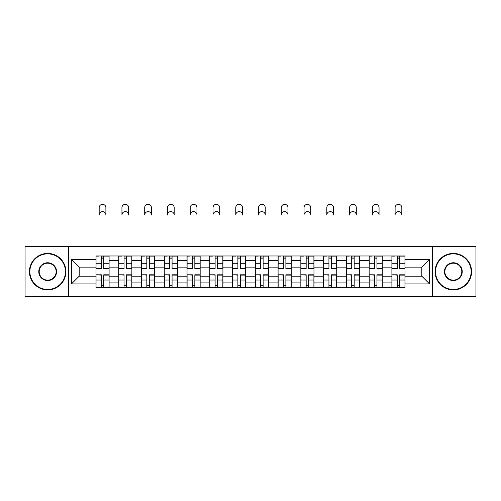 <?xml version="1.0" encoding="UTF-8"?>
<svg xmlns="http://www.w3.org/2000/svg" width="501" height="501" viewBox="0 0 501 501"><rect width="100%" height="100%" fill="white"/><g stroke="black" fill="none" stroke-linecap="round" stroke-linejoin="round"><path stroke-width="0.75" d="M432.463 296.686L475.95 296.686L475.95 246.636L25.05 246.636L25.05 296.686L432.463 296.686L432.463 246.636M118.731 287.342L118.731 260.42L109.099 260.42L109.099 287.342M109.099 260.42L109.099 255.973M118.731 260.42L118.731 255.973M131.863 255.973L131.863 287.342M141.495 287.342L141.495 255.973M154.627 255.973L154.627 287.342M164.259 287.342L164.259 255.973M177.392 255.973L177.392 287.342M187.023 287.342L187.023 255.973M200.156 255.973L200.156 287.342M209.787 287.342L209.787 255.973M222.92 255.973L222.92 287.342M232.552 287.342L232.552 255.973M245.684 255.973L245.684 287.342M255.316 287.342L255.316 255.973M268.448 255.973L268.448 287.342M278.08 287.342L278.08 255.973M291.213 255.973L291.213 287.342M300.844 287.342L300.844 255.973M313.977 255.973L313.977 287.342M323.608 287.342L323.608 255.973M336.741 255.973L336.741 287.342M346.373 287.342L346.373 255.973M359.505 255.973L359.505 287.342M369.137 287.342L369.137 255.973M382.269 255.973L382.269 287.342M391.901 287.342L391.901 255.973M391.901 276.183L382.269 276.183M369.137 276.183L359.505 276.183M346.373 276.183L336.741 276.183M323.608 276.183L313.977 276.183M300.844 276.183L291.213 276.183M278.08 276.183L268.448 276.183M255.316 276.183L245.684 276.183M232.552 276.183L222.92 276.183M209.787 276.183L200.156 276.183M187.023 276.183L177.392 276.183M164.259 276.183L154.627 276.183M141.495 276.183L131.863 276.183M118.731 276.183L109.099 276.183M391.901 267.133L382.269 267.133M369.137 267.133L359.505 267.133M346.373 267.133L336.741 267.133M323.608 267.133L313.977 267.133M300.844 267.133L291.213 267.133M278.08 267.133L268.448 267.133M255.316 267.133L245.684 267.133M232.552 267.133L222.92 267.133M209.787 267.133L200.156 267.133M187.023 267.133L177.392 267.133M164.259 267.133L154.627 267.133M141.495 267.133L131.863 267.133M118.731 267.133L109.099 267.133M79.189 276.183L95.967 276.183L95.967 267.133L79.189 267.133L79.189 276.183L71.455 283.917L71.455 259.399L95.967 259.399L95.967 267.133M405.033 267.133L405.033 276.183L421.811 276.183L421.811 267.133L405.033 267.133L405.033 255.973L95.967 255.973L95.967 259.399M405.033 259.399L429.545 259.399L429.545 283.917L405.033 283.917L405.033 276.183M95.967 276.183L95.967 287.342L405.033 287.342L405.033 283.917M95.967 283.917L71.455 283.917M68.537 296.686L68.537 246.636M103.776 285.157L101.296 285.157M101.296 258.159L103.776 258.159M126.54 285.157L124.06 285.157M124.06 258.159L126.54 258.159M149.304 285.157L146.824 285.157M146.824 258.159L149.304 258.159M172.068 285.157L169.589 285.157M169.589 258.159L172.068 258.159M194.833 285.157L192.353 285.157M192.353 258.159L194.833 258.159M217.597 285.157L215.117 285.157M215.117 258.159L217.597 258.159M240.361 285.157L237.875 285.157M237.875 258.159L240.361 258.159M263.125 285.157L260.639 285.157M260.639 258.159L263.125 258.159M285.883 285.157L283.403 285.157M283.403 258.159L285.883 258.159M308.647 285.157L306.167 285.157M306.167 258.159L308.647 258.159M331.411 285.157L328.932 285.157M328.932 258.159L331.411 258.159M354.176 285.157L351.696 285.157M351.696 258.159L354.176 258.159M376.94 285.157L374.46 285.157M374.46 258.159L376.94 258.159M399.704 285.157L397.224 285.157M397.224 258.159L399.704 258.159M71.455 259.399L79.189 267.133M421.811 276.183L429.545 283.917M421.811 267.133L429.545 259.399M105.893 214.967A3.357 3.357 0 0 0 102.536 211.61A3.357 3.357 0 0 0 99.179 214.967L99.179 207.671A3.357 3.357 0 0 1 102.536 204.314A3.357 3.357 0 0 1 105.893 207.671L105.893 214.967M103.776 268.21L109.03 268.523L103.776 268.523L103.776 256.117L109.03 256.117L106.112 256.117M109.03 268.21L109.03 256.117M101.296 258.015L103.776 258.015M98.96 256.117L96.042 256.117L96.042 268.523L101.296 268.523L101.296 256.117L105.893 255.973M96.042 256.117L99.179 255.973M101.296 275.105L96.042 274.798L101.296 274.798L101.296 287.198L96.042 287.198L98.96 287.198M96.042 275.105L96.042 287.198M103.776 285.301L101.296 285.301M106.112 287.198L109.03 287.198L109.03 274.798L103.776 274.798L103.776 287.198L99.179 287.198M109.03 287.198L105.893 287.198M128.657 214.967A3.357 3.357 0 0 0 125.3 211.61A3.357 3.357 0 0 0 121.943 214.967L121.943 207.671A3.357 3.357 0 0 1 125.3 204.314A3.357 3.357 0 0 1 128.657 207.671L128.657 214.967M126.54 268.21L131.794 268.523L126.54 268.523L126.54 256.117L131.794 256.117L128.876 256.117M131.794 268.21L131.794 256.117M124.06 258.015L126.54 258.015M121.724 256.117L118.806 256.117L118.806 268.523L124.06 268.523L124.06 256.117L128.657 255.973M118.806 256.117L121.943 255.973M151.421 214.967A3.357 3.357 0 0 0 148.064 211.61A3.357 3.357 0 0 0 144.708 214.967L144.708 207.671A3.357 3.357 0 0 1 148.064 204.314A3.357 3.357 0 0 1 151.421 207.671L151.421 214.967M149.304 268.21L154.559 268.523L149.304 268.523L149.304 256.117L154.559 256.117L151.64 256.117M154.559 268.21L154.559 256.117M146.824 258.015L149.304 258.015M144.488 256.117L141.57 256.117L141.57 268.523L146.824 268.523L146.824 256.117L151.421 255.973M141.57 256.117L144.708 255.973M124.06 275.105L118.806 274.798L124.06 274.798L124.06 287.198L118.806 287.198L121.724 287.198M118.806 275.105L118.806 287.198M126.54 285.301L124.06 285.301M128.876 287.198L131.794 287.198L131.794 274.798L126.54 274.798L126.54 287.198L121.943 287.198M131.794 287.198L128.657 287.198M146.824 275.105L141.57 274.798L146.824 274.798L146.824 287.198L141.57 287.198L144.488 287.198M141.57 275.105L141.57 287.198M149.304 285.301L146.824 285.301M151.64 287.198L154.559 287.198L154.559 274.798L149.304 274.798L149.304 287.198L144.708 287.198M154.559 287.198L151.421 287.198M47.67 289.459A17.804 17.804 0 0 0 65.468 271.661A17.804 17.804 0 0 0 47.67 253.857A17.804 17.804 0 0 0 29.866 271.661A17.804 17.804 0 0 0 47.67 289.459M47.67 253.418A18.243 18.243 0 0 1 65.907 271.661A18.243 18.243 0 0 1 47.67 289.897A18.243 18.243 0 0 1 29.427 271.661A18.243 18.243 0 0 1 47.67 253.418M47.67 280.56A8.899 8.899 0 0 1 38.765 271.661A8.899 8.899 0 0 1 47.67 262.756A8.899 8.899 0 0 1 56.569 271.661A8.899 8.899 0 0 1 47.67 280.56M47.67 263.194A8.461 8.461 0 0 0 39.203 271.661A8.461 8.461 0 0 0 47.67 280.122A8.461 8.461 0 0 0 56.131 271.661A8.461 8.461 0 0 0 47.67 263.194M453.33 289.459A17.804 17.804 0 0 0 471.134 271.661A17.804 17.804 0 0 0 453.33 253.857A17.804 17.804 0 0 0 435.532 271.661A17.804 17.804 0 0 0 453.33 289.459M453.33 253.418A18.243 18.243 0 0 1 471.573 271.661A18.243 18.243 0 0 1 453.33 289.897A18.243 18.243 0 0 1 435.093 271.661A18.243 18.243 0 0 1 453.33 253.418M453.33 280.56A8.899 8.899 0 0 1 444.431 271.661A8.899 8.899 0 0 1 453.33 262.756A8.899 8.899 0 0 1 462.235 271.661A8.899 8.899 0 0 1 453.33 280.56M453.33 263.194A8.461 8.461 0 0 0 444.869 271.661A8.461 8.461 0 0 0 453.33 280.122A8.461 8.461 0 0 0 461.797 271.661A8.461 8.461 0 0 0 453.33 263.194M174.185 214.967A3.357 3.357 0 0 0 170.828 211.61A3.357 3.357 0 0 0 167.472 214.967L167.472 207.671A3.357 3.357 0 0 1 170.828 204.314A3.357 3.357 0 0 1 174.185 207.671L174.185 214.967M172.068 268.21L177.323 268.523L172.068 268.523L172.068 256.117L177.323 256.117L174.404 256.117M177.323 268.21L177.323 256.117M169.589 258.015L172.068 258.015M167.253 256.117L164.334 256.117L164.334 268.523L169.589 268.523L169.589 256.117L174.185 255.973M164.334 256.117L167.472 255.973M196.949 214.967A3.357 3.357 0 0 0 193.593 211.61A3.357 3.357 0 0 0 190.236 214.967L190.236 207.671A3.357 3.357 0 0 1 193.593 204.314A3.357 3.357 0 0 1 196.949 207.671L196.949 214.967M194.833 268.21L200.087 268.523L194.833 268.523L194.833 256.117L200.087 256.117L197.162 256.117M200.087 268.21L200.087 256.117M192.353 258.015L194.833 258.015M190.017 256.117L187.098 256.117L187.098 268.523L192.353 268.523L192.353 256.117L196.949 255.973M187.098 256.117L190.236 255.973M219.707 214.967A3.357 3.357 0 0 0 216.357 211.61A3.357 3.357 0 0 0 213 214.967L213 207.671A3.357 3.357 0 0 1 216.357 204.314A3.357 3.357 0 0 1 219.707 207.671L219.707 214.967M217.597 268.21L222.845 268.523L217.597 268.523L217.597 256.117L222.845 256.117L219.926 256.117M222.845 268.21L222.845 256.117M215.117 258.015L217.597 258.015M212.781 256.117L209.863 256.117L209.863 268.523L215.117 268.523L215.117 256.117L219.707 255.973M209.863 256.117L213 255.973M169.589 275.105L164.334 274.798L169.589 274.798L169.589 287.198L164.334 287.198L167.253 287.198M164.334 275.105L164.334 287.198M172.068 285.301L169.589 285.301M174.404 287.198L177.323 287.198L177.323 274.798L172.068 274.798L172.068 287.198L167.472 287.198M177.323 287.198L174.185 287.198M192.353 275.105L187.098 274.798L192.353 274.798L192.353 287.198L187.098 287.198L190.017 287.198M187.098 275.105L187.098 287.198M194.833 285.301L192.353 285.301M197.162 287.198L200.087 287.198L200.087 274.798L194.833 274.798L194.833 287.198L190.236 287.198M200.087 287.198L196.949 287.198M215.117 275.105L209.863 274.798L215.117 274.798L215.117 287.198L209.863 287.198L212.781 287.198M209.863 275.105L209.863 287.198M217.597 285.301L215.117 285.301M219.926 287.198L222.845 287.198L222.845 274.798L217.597 274.798L217.597 287.198L213 287.198M222.845 287.198L219.707 287.198M242.471 214.967A3.357 3.357 0 0 0 239.121 211.61A3.357 3.357 0 0 0 235.764 214.967L235.764 207.671A3.357 3.357 0 0 1 239.121 204.314A3.357 3.357 0 0 1 242.471 207.671L242.471 214.967M240.361 268.21L245.609 268.523L240.361 268.523L240.361 256.117L245.609 256.117L242.691 256.117M245.609 268.21L245.609 256.117M237.875 258.015L240.361 258.015M235.545 256.117L232.627 256.117L232.627 268.523L237.875 268.523L237.875 256.117L242.471 255.973M232.627 256.117L235.764 255.973M237.875 275.105L232.627 274.798L237.875 274.798L237.875 287.198L232.627 287.198L235.545 287.198M232.627 275.105L232.627 287.198M240.361 285.301L237.875 285.301M242.691 287.198L245.609 287.198L245.609 274.798L240.361 274.798L240.361 287.198L235.764 287.198M245.609 287.198L242.471 287.198M265.236 214.967A3.357 3.357 0 0 0 261.879 211.61A3.357 3.357 0 0 0 258.529 214.967L258.529 207.671A3.357 3.357 0 0 1 261.879 204.314A3.357 3.357 0 0 1 265.236 207.671L265.236 214.967M263.125 268.21L268.373 268.523L263.125 268.523L263.125 256.117L268.373 256.117L265.455 256.117M268.373 268.21L268.373 256.117M260.639 258.015L263.125 258.015M258.309 256.117L255.391 256.117L255.391 268.523L260.639 268.523L260.639 256.117L265.236 255.973M255.391 256.117L258.529 255.973M260.639 275.105L255.391 274.798L260.639 274.798L260.639 287.198L255.391 287.198L258.309 287.198M255.391 275.105L255.391 287.198M263.125 285.301L260.639 285.301M265.455 287.198L268.373 287.198L268.373 274.798L263.125 274.798L263.125 287.198L258.529 287.198M268.373 287.198L265.236 287.198M288 214.967A3.357 3.357 0 0 0 284.643 211.61A3.357 3.357 0 0 0 281.293 214.967L281.293 207.671A3.357 3.357 0 0 1 284.643 204.314A3.357 3.357 0 0 1 288 207.671L288 214.967M285.883 268.21L291.137 268.523L285.883 268.523L285.883 256.117L291.137 256.117L288.219 256.117M291.137 268.21L291.137 256.117M283.403 258.015L285.883 258.015M281.074 256.117L278.155 256.117L278.155 268.523L283.403 268.523L283.403 256.117L288 255.973M278.155 256.117L281.293 255.973M283.403 275.105L278.155 274.798L283.403 274.798L283.403 287.198L278.155 287.198L281.074 287.198M278.155 275.105L278.155 287.198M285.883 285.301L283.403 285.301M288.219 287.198L291.137 287.198L291.137 274.798L285.883 274.798L285.883 287.198L281.293 287.198M291.137 287.198L288 287.198M310.764 214.967A3.357 3.357 0 0 0 307.407 211.61A3.357 3.357 0 0 0 304.051 214.967L304.051 207.671A3.357 3.357 0 0 1 307.407 204.314A3.357 3.357 0 0 1 310.764 207.671L310.764 214.967M308.647 268.21L313.902 268.523L308.647 268.523L308.647 256.117L313.902 256.117L310.983 256.117M313.902 268.21L313.902 256.117M306.167 258.015L308.647 258.015M303.838 256.117L300.913 256.117L300.913 268.523L306.167 268.523L306.167 256.117L310.764 255.973M300.913 256.117L304.051 255.973M306.167 275.105L300.913 274.798L306.167 274.798L306.167 287.198L300.913 287.198L303.838 287.198M300.913 275.105L300.913 287.198M308.647 285.301L306.167 285.301M310.983 287.198L313.902 287.198L313.902 274.798L308.647 274.798L308.647 287.198L304.051 287.198M313.902 287.198L310.764 287.198M333.528 214.967A3.357 3.357 0 0 0 330.172 211.61A3.357 3.357 0 0 0 326.815 214.967L326.815 207.671A3.357 3.357 0 0 1 330.172 204.314A3.357 3.357 0 0 1 333.528 207.671L333.528 214.967M331.411 268.21L336.666 268.523L331.411 268.523L331.411 256.117L336.666 256.117L333.747 256.117M336.666 268.21L336.666 256.117M328.932 258.015L331.411 258.015M326.596 256.117L323.677 256.117L323.677 268.523L328.932 268.523L328.932 256.117L333.528 255.973M323.677 256.117L326.815 255.973M328.932 275.105L323.677 274.798L328.932 274.798L328.932 287.198L323.677 287.198L326.596 287.198M323.677 275.105L323.677 287.198M331.411 285.301L328.932 285.301M333.747 287.198L336.666 287.198L336.666 274.798L331.411 274.798L331.411 287.198L326.815 287.198M336.666 287.198L333.528 287.198M356.292 214.967A3.357 3.357 0 0 0 352.936 211.61A3.357 3.357 0 0 0 349.579 214.967L349.579 207.671A3.357 3.357 0 0 1 352.936 204.314A3.357 3.357 0 0 1 356.292 207.671L356.292 214.967M354.176 268.21L359.43 268.523L354.176 268.523L354.176 256.117L359.43 256.117L356.512 256.117M359.43 268.21L359.43 256.117M351.696 258.015L354.176 258.015M349.36 256.117L346.442 256.117L346.442 268.523L351.696 268.523L351.696 256.117L356.292 255.973M346.442 256.117L349.579 255.973M351.696 275.105L346.442 274.798L351.696 274.798L351.696 287.198L346.442 287.198L349.36 287.198M346.442 275.105L346.442 287.198M354.176 285.301L351.696 285.301M356.512 287.198L359.43 287.198L359.43 274.798L354.176 274.798L354.176 287.198L349.579 287.198M359.43 287.198L356.292 287.198M379.057 214.967A3.357 3.357 0 0 0 375.7 211.61A3.357 3.357 0 0 0 372.343 214.967L372.343 207.671A3.357 3.357 0 0 1 375.7 204.314A3.357 3.357 0 0 1 379.057 207.671L379.057 214.967M376.94 268.21L382.194 268.523L376.94 268.523L376.94 256.117L382.194 256.117L379.276 256.117M382.194 268.21L382.194 256.117M374.46 258.015L376.94 258.015M372.124 256.117L369.206 256.117L369.206 268.523L374.46 268.523L374.46 256.117L379.057 255.973M369.206 256.117L372.343 255.973M374.46 275.105L369.206 274.798L374.46 274.798L374.46 287.198L369.206 287.198L372.124 287.198M369.206 275.105L369.206 287.198M376.94 285.301L374.46 285.301M379.276 287.198L382.194 287.198L382.194 274.798L376.94 274.798L376.94 287.198L372.343 287.198M382.194 287.198L379.057 287.198M401.821 214.967A3.357 3.357 0 0 0 398.464 211.61A3.357 3.357 0 0 0 395.107 214.967L395.107 207.671A3.357 3.357 0 0 1 398.464 204.314A3.357 3.357 0 0 1 401.821 207.671L401.821 214.967M399.704 268.21L404.958 268.523L399.704 268.523L399.704 256.117L404.958 256.117L402.04 256.117M404.958 268.21L404.958 256.117M397.224 258.015L399.704 258.015M394.888 256.117L391.97 256.117L391.97 268.523L397.224 268.523L397.224 256.117L401.821 255.973M391.97 256.117L395.107 255.973M397.224 275.105L391.97 274.798L397.224 274.798L397.224 287.198L391.97 287.198L394.888 287.198M391.97 275.105L391.97 287.198M399.704 285.301L397.224 285.301M402.04 287.198L404.958 287.198L404.958 274.798L399.704 274.798L399.704 287.198L395.107 287.198M404.958 287.198L401.821 287.198M369.137 260.42L359.505 260.42M346.373 260.42L336.741 260.42M323.608 260.42L313.977 260.42M300.844 260.42L291.213 260.42M278.08 260.42L268.448 260.42M255.316 260.42L245.684 260.42M232.552 260.42L222.92 260.42M209.787 260.42L200.156 260.42M187.023 260.42L177.392 260.42M164.259 260.42L154.627 260.42M141.495 260.42L131.863 260.42M391.901 260.42L382.269 260.42M369.137 282.896L359.505 282.896M346.373 282.896L336.741 282.896M323.608 282.896L313.977 282.896M300.844 282.896L291.213 282.896M278.08 282.896L268.448 282.896M255.316 282.896L245.684 282.896M232.552 282.896L222.92 282.896M209.787 282.896L200.156 282.896M187.023 282.896L177.392 282.896M164.259 282.896L154.627 282.896M141.495 282.896L131.863 282.896M118.731 282.896L109.099 282.896M391.901 282.896L382.269 282.896M103.776 263.288L109.03 263.288M96.042 268.21L101.296 268.21M96.042 263.288L101.296 263.288M101.296 280.034L96.042 280.034M109.03 275.105L103.776 275.105M109.03 280.034L103.776 280.034M126.54 263.288L131.794 263.288M118.806 268.21L124.06 268.21M118.806 263.288L124.06 263.288M149.304 263.288L154.559 263.288M141.57 268.21L146.824 268.21M141.57 263.288L146.824 263.288M124.06 280.034L118.806 280.034M131.794 275.105L126.54 275.105M131.794 280.034L126.54 280.034M146.824 280.034L141.57 280.034M154.559 275.105L149.304 275.105M154.559 280.034L149.304 280.034M172.068 263.288L177.323 263.288M164.334 268.21L169.589 268.21M164.334 263.288L169.589 263.288M194.833 263.288L200.087 263.288M187.098 268.21L192.353 268.21M187.098 263.288L192.353 263.288M217.597 263.288L222.845 263.288M209.863 268.21L215.117 268.21M209.863 263.288L215.117 263.288M169.589 280.034L164.334 280.034M177.323 275.105L172.068 275.105M177.323 280.034L172.068 280.034M192.353 280.034L187.098 280.034M200.087 275.105L194.833 275.105M200.087 280.034L194.833 280.034M215.117 280.034L209.863 280.034M222.845 275.105L217.597 275.105M222.845 280.034L217.597 280.034M240.361 263.288L245.609 263.288M232.627 268.21L237.875 268.21M232.627 263.288L237.875 263.288M237.875 280.034L232.627 280.034M245.609 275.105L240.361 275.105M245.609 280.034L240.361 280.034M263.125 263.288L268.373 263.288M255.391 268.21L260.639 268.21M255.391 263.288L260.639 263.288M260.639 280.034L255.391 280.034M268.373 275.105L263.125 275.105M268.373 280.034L263.125 280.034M285.883 263.288L291.137 263.288M278.155 268.21L283.403 268.21M278.155 263.288L283.403 263.288M283.403 280.034L278.155 280.034M291.137 275.105L285.883 275.105M291.137 280.034L285.883 280.034M308.647 263.288L313.902 263.288M300.913 268.21L306.167 268.21M300.913 263.288L306.167 263.288M306.167 280.034L300.913 280.034M313.902 275.105L308.647 275.105M313.902 280.034L308.647 280.034M331.411 263.288L336.666 263.288M323.677 268.21L328.932 268.21M323.677 263.288L328.932 263.288M328.932 280.034L323.677 280.034M336.666 275.105L331.411 275.105M336.666 280.034L331.411 280.034M354.176 263.288L359.43 263.288M346.442 268.21L351.696 268.21M346.442 263.288L351.696 263.288M351.696 280.034L346.442 280.034M359.43 275.105L354.176 275.105M359.43 280.034L354.176 280.034M376.94 263.288L382.194 263.288M369.206 268.21L374.46 268.21M369.206 263.288L374.46 263.288M374.46 280.034L369.206 280.034M382.194 275.105L376.94 275.105M382.194 280.034L376.94 280.034M399.704 263.288L404.958 263.288M391.97 268.21L397.224 268.21M391.97 263.288L397.224 263.288M397.224 280.034L391.97 280.034M404.958 275.105L399.704 275.105M404.958 280.034L399.704 280.034"/></g></svg>
